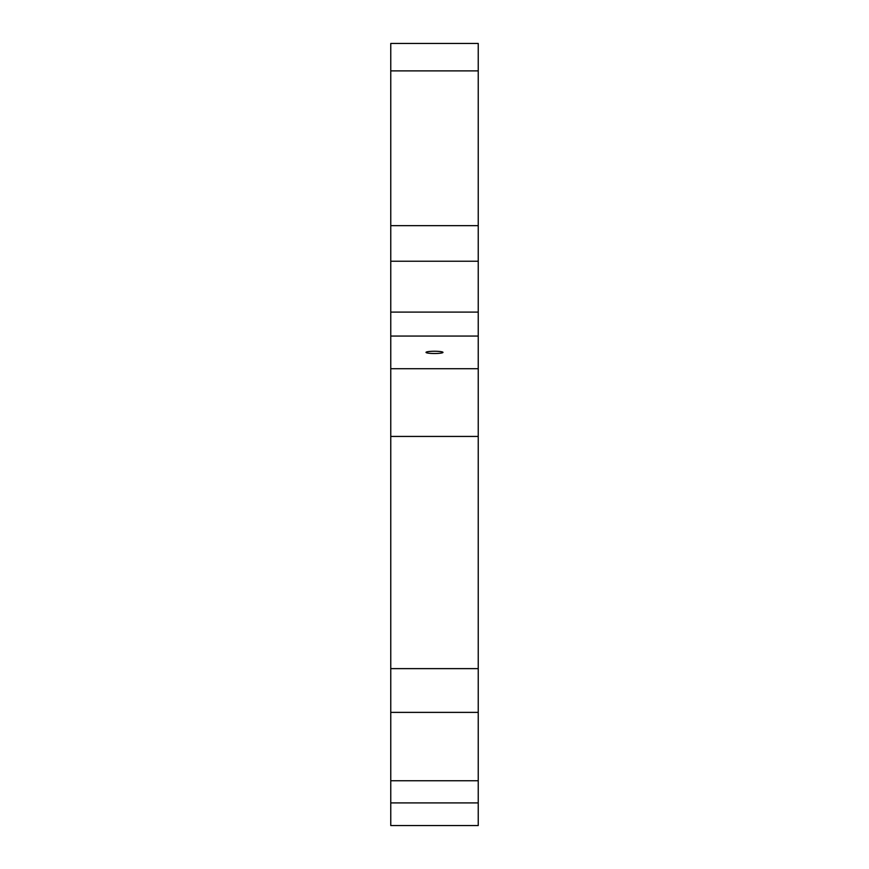 <?xml version="1.0" encoding="UTF-8"?>
<svg xmlns="http://www.w3.org/2000/svg" width="869" height="869" viewBox="0 0 869 869"><rect width="100%" height="100%" fill="white"/><g stroke="black" fill="none" stroke-linecap="round" stroke-linejoin="round"><path stroke-width="1.3" d="M434.5 351.25A8.494 1.13 180 0 0 426.006 352.379A8.494 1.13 180 0 0 434.5 353.509A8.494 1.13 180 0 0 442.994 352.379A8.494 1.13 180 0 0 434.5 351.25M478.232 70.889L390.768 70.889L390.768 43.45L478.232 43.45L478.232 261.232L390.768 261.232L390.768 225.668L478.232 225.668M478.232 312.09L478.232 336.053L390.768 336.053L390.768 312.09L478.232 312.09L478.232 261.232M478.232 336.053L478.232 712.384L390.768 712.384L390.768 668.63L478.232 668.63M478.232 780.753L478.232 802.913L390.768 802.913L390.768 780.753L478.232 780.753L478.232 712.384M478.232 802.913L478.232 825.55L390.768 825.55L390.768 802.913M390.768 70.889L390.768 225.668M390.768 780.753L390.768 712.384M390.768 336.053L390.768 668.63M390.768 312.09L390.768 261.232M390.768 368.717L478.232 368.717M390.768 436.434L478.232 436.434"/></g></svg>
